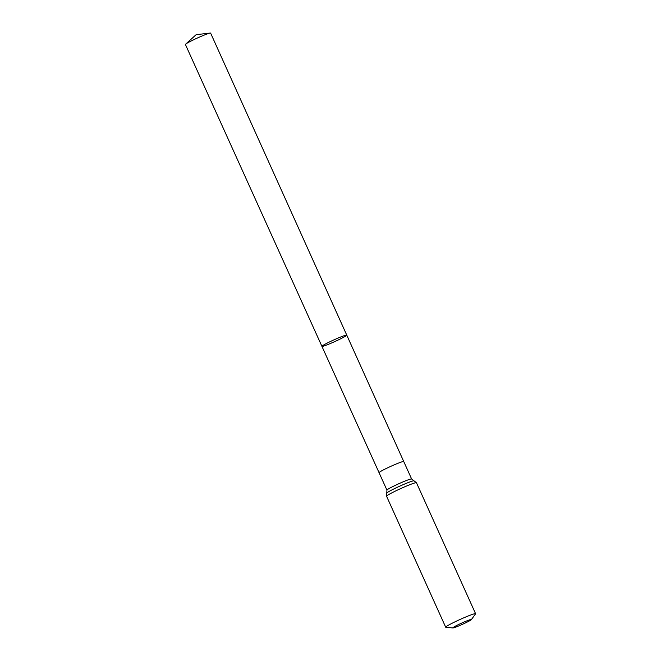 <?xml version="1.0" encoding="UTF-8"?>
<svg xmlns="http://www.w3.org/2000/svg" width="661" height="661" viewBox="0 0 661 661"><rect width="100%" height="100%" fill="white"/><g stroke="black" fill="none" stroke-linecap="round" stroke-linejoin="round"><path stroke-width="0.99" d="M321.932 346.347A13.625 0.95 -24.3 0 1 333.954 339.87A13.625 0.95 -24.3 0 1 346.761 335.127A13.625 0.95 -24.3 0 1 346.166 335.755A13.625 0.95 -24.3 0 1 332.607 342.547A13.625 0.95 -24.3 0 1 321.932 346.347A13.625 0.95 -24.3 0 1 333.954 339.87A13.625 0.95 -24.3 0 1 346.761 335.127L210.619 33.108A13.831 0.967 -24.3 0 0 210.248 33.05A13.831 0.967 -24.3 0 0 198.432 37.553A13.831 0.967 -24.3 0 0 186.014 43.857A13.831 0.967 -24.3 0 0 185.617 44.171A13.831 0.967 -24.3 0 0 185.411 44.494L386.941 490.123A13.534 0.942 155.7 0 1 387.536 489.504A13.534 0.942 155.7 0 1 401.012 482.753A13.534 0.942 155.7 0 1 411.621 478.985L403.747 461.543A13.534 0.942 155.7 0 0 393.138 465.311A13.534 0.942 155.7 0 0 379.662 472.07A13.534 0.942 155.7 0 0 379.067 472.681M470.996 619.935A10.254 0.719 -24.3 0 1 461.353 624.802A10.254 0.719 -24.3 0 1 452.859 627.95A10.254 0.719 -24.3 0 1 461.808 623.034A10.254 0.719 -24.3 0 1 471.409 619.572A10.254 0.719 -24.3 0 1 470.996 619.935M452.859 627.95L445.861 627.281A16.401 1.14 -24.3 0 1 445.696 627.206A16.401 1.14 -24.3 0 1 460.172 619.415A16.401 1.14 -24.3 0 1 475.59 613.705A16.401 1.14 -24.3 0 1 475.54 613.879L471.409 619.572M445.696 627.206L386.561 496.229A16.401 1.14 -24.3 0 1 401.037 488.438A16.401 1.14 -24.3 0 1 416.455 482.728L411.621 478.985M386.561 496.229L386.776 493.048A14.972 1.041 -24.3 0 1 399.963 486.066A14.972 1.041 -24.3 0 1 413.918 480.795M403.747 461.543L346.761 335.127M386.776 493.048L386.941 490.123M475.59 613.705L416.455 482.728M210.248 33.05L196.152 34.678L185.617 44.171"/></g></svg>
